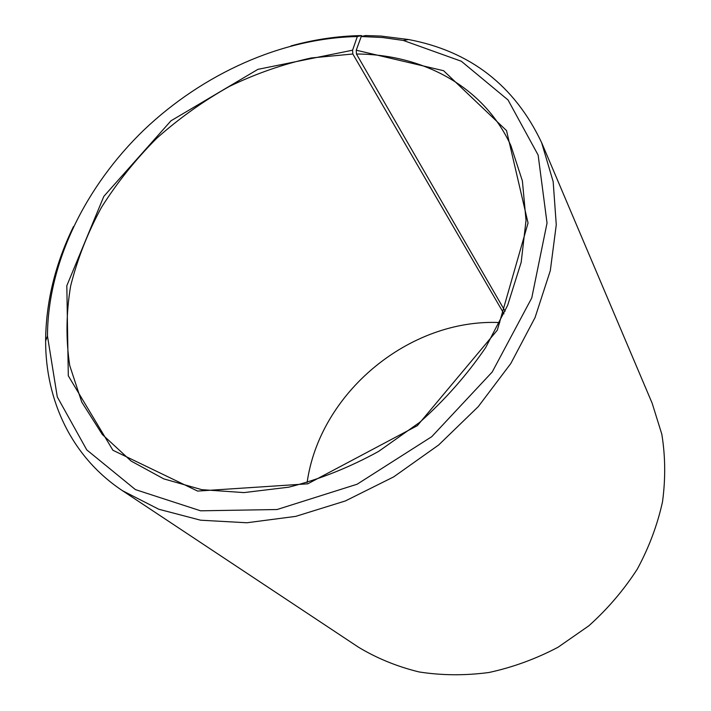 <?xml version="1.0" encoding="UTF-8"?>
<svg xmlns="http://www.w3.org/2000/svg" width="711" height="711" viewBox="0 0 711 711"><rect width="100%" height="100%" fill="white"/><g stroke="black" fill="none" stroke-linecap="round" stroke-linejoin="round"><path stroke-width="1.07" d="M361.232 36.519L382.509 37.514L403.297 40.438L408.487 39.523L381.087 36.074L365.516 35.55L361.232 36.519L356.247 50.205L356.451 54.009L505.112 311.231M356.451 54.009C422.698 54.267 483.64 86.342 510.862 145.551L522.398 180.95L526.033 220.312L521.181 262.297L507.663 305.286L485.702 347.51C467.145 374.724 445.175 399.644 419.801 422.263L378.581 451.432C349.225 467.554 319.266 479.472 288.693 487.186L243.953 492.599L201.791 489.666L163.761 478.876L131.082 461.039L102.295 434.457L81.756 402.097L69.731 365.552C65.821 339.662 66.114 313.178 70.62 286.089C77.357 259.08 87.666 232.799 101.549 207.248C117.217 182.451 135.632 159.442 156.767 138.236C179.19 118.31 203.373 101.051 229.324 86.458C255.978 73.58 283.28 64.088 311.231 57.964L352.834 54L503.957 313.791M307.116 482.6C319.621 392.881 409.287 318.404 499.771 322.554M408.487 39.523C470.193 51.165 514.568 85.516 541.604 142.582L652.174 403.27L661.808 434.181C665.389 456.098 665.629 478.627 662.519 501.77C657.444 524.905 649.045 547.337 637.332 569.058C623.84 589.988 607.692 608.892 588.868 625.787L557.975 647.286C535.756 658.955 512.729 667.362 488.91 672.499C465.056 675.672 441.789 675.494 419.126 671.957C397.173 666.598 376.972 658.35 358.513 647.223L122.523 490.723C71.527 456.924 45.593 400.515 45.62 340.969C45.895 302.193 55.182 264.065 73.473 226.596M541.604 142.582L553.167 181.625L556.269 224.792L550.305 270.669L535.063 317.55L510.791 363.534L478.245 406.648L438.669 444.979L393.725 476.859L345.377 500.944L295.723 516.373L246.841 522.763L200.653 520.212L158.784 509.245L122.523 490.723M290.95 45.931C314.529 39.425 338.054 35.968 361.526 35.577L357.322 36.545L352.585 50.205L352.834 54M361.961 36.359L361.526 35.577M403.297 40.438L461.323 61.244L508.027 99.958L538.138 155.078L547.035 223.032L531.757 297.945L492.208 372.013L431.764 436.67L357.118 484.227L277.059 509.529L200.618 510.809L135.437 489.612L86.769 449.903L57.28 396.889L47.468 336.027C47.753 262.803 85.409 186.469 143.951 129.962C202.902 73.802 281.796 38.056 357.322 36.545M356.247 50.205L443.584 70.709L506.525 130.602L528.051 223.005L497.318 330.162L417.348 425.658L307.747 483.827L197.605 491.079L112.907 450.259L68.3 375.799L66.825 285.715L103.85 196.343L170.987 120.79L257.915 69.349L352.585 50.205M47.468 336.027L45.62 340.969"/></g></svg>
